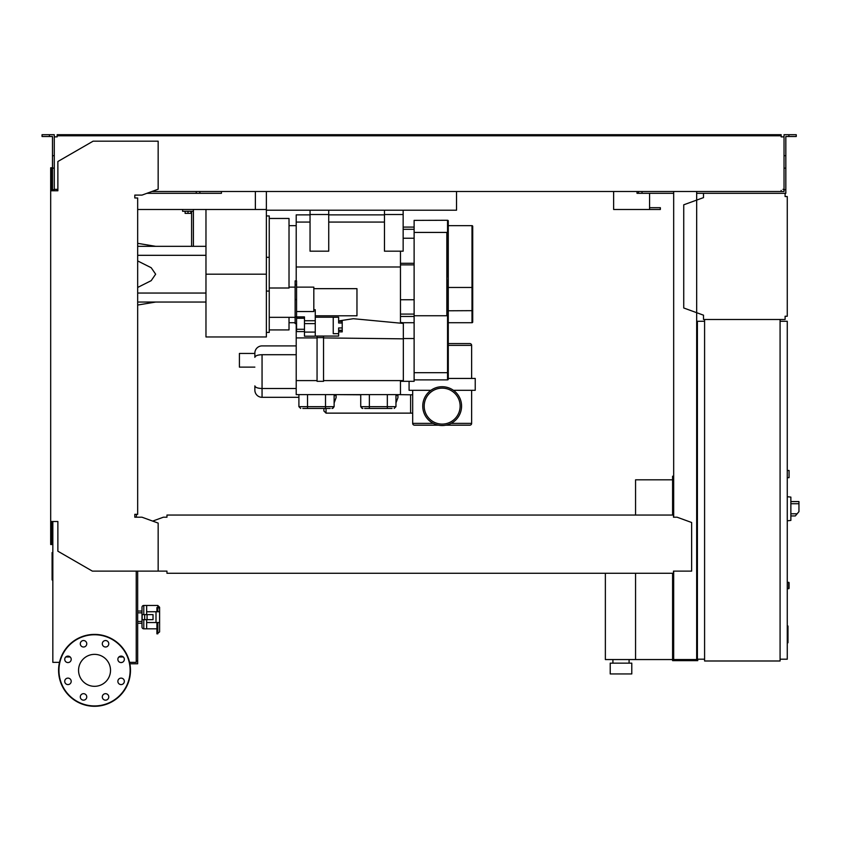 <?xml version="1.0" encoding="UTF-8"?>
<svg xmlns="http://www.w3.org/2000/svg" width="841" height="841" viewBox="0 0 841 841"><rect width="100%" height="100%" fill="white"/><g stroke="black" fill="none" stroke-linecap="round" stroke-linejoin="round"><path stroke-width="1.26" d="M673.673 480.179L672.59 480.179L672.59 515.049M672.59 573.278L672.59 660.637L697.757 660.637L697.757 659.197M635.565 573.278L635.565 659.554L672.59 659.554M635.565 515.049L635.565 479.812L672.59 479.812M612.91 663.15L612.91 659.554M629.089 663.15L629.089 659.554M610.219 673.935L610.219 663.15L631.791 663.15L631.791 673.935L610.219 673.935M605.362 573.278L605.362 659.554L635.565 659.554M703.507 193.304L785.105 193.304L785.105 196.542L787.271 196.542L787.271 316.248L785.105 316.248L785.105 319.485L703.507 319.485L703.507 315.175L683.733 307.985L683.733 204.805L703.507 197.614L703.507 193.304L696.674 193.304M786.188 196.542L785.105 196.542L785.105 194.387M785.105 318.403L785.105 316.248L786.188 316.248M703.507 315.175L703.507 318.403M703.507 194.387L703.507 197.614M789.068 477.656L787.271 477.656L789.068 477.656L789.068 470.466L787.271 470.466L789.068 470.466M780.08 659.197L787.271 659.197L787.271 321.283L780.08 321.283M780.08 319.485L780.08 660.994L704.59 660.994L704.59 319.485L780.08 319.485M704.59 321.283L697.399 321.283L697.399 659.197L704.59 659.197M790.866 517.741L790.866 499.764M791.045 515.943L795.334 515.943L798.95 511.633L798.95 501.562L791.045 501.562M787.271 496.716L790.866 497.094L790.866 520.421L787.271 520.8M787.271 582.266L789.068 582.624L789.068 588.385L787.271 588.742M122.271 662.351L120.778 662.561M129.882 663.791L137.672 663.791L137.672 571.123M136.231 660.921L137.672 660.921M266.366 191.506L266.366 210.197L456.537 210.197L456.537 191.506M137.672 209.483L255.37 209.483L255.37 191.506L255.37 207.685M649.578 193.304L649.578 207.685L660.364 207.685L660.364 209.483L613.636 209.483L613.636 191.506L613.636 207.685M146.923 193.304L221.435 193.304L221.435 191.506L221.435 193.304L199.864 193.304L199.864 191.506M637.005 193.304L637.005 191.506L637.005 193.304L638.435 193.304L638.435 191.506M649.578 209.483L649.578 207.685M787.271 626.03L787.985 626.03L787.985 638.445L787.271 638.445M787.985 636.952L787.271 636.952M787.985 638.445L787.985 642.755L787.271 642.755M787.985 642.755L787.271 643.008M395.964 402.934L397.94 397.656L397.94 395.512L395.964 395.512M334.129 402.934L336.106 397.656L334.129 402.934M326.045 408.453L326.045 413.131L323.89 410.976L323.89 408.453M336.106 397.656L336.106 394.618L360.736 394.797M397.94 395.512L397.94 394.618L410.608 394.797L410.608 413.131L326.045 413.131M296.211 388.5L262.056 388.5L296.211 388.5M296.211 354.713L262.056 354.713L262.056 388.5L262.056 354.713C257.693 354.86 255.296 355.743 254.865 357.341L254.865 353.094A7.191 7.191 0 0 1 262.056 345.903A7.191 7.191 0 0 0 254.865 353.094L254.865 357.341C255.296 355.743 257.693 354.86 262.056 354.713L296.211 354.713M254.865 385.882C255.296 387.48 257.693 388.353 262.056 388.5L262.056 397.309A7.191 7.191 0 0 1 254.865 390.119A7.191 7.191 0 0 0 262.056 397.309L262.056 388.5C257.693 388.353 255.296 387.48 254.865 385.882L254.865 390.119L254.865 385.882M296.211 345.903L262.056 345.903L296.211 345.903M298.902 397.309L262.056 397.309L298.902 397.309M254.865 367.118L239.412 367.118L239.412 353.451L254.865 353.451M400.463 251.186L400.463 323.165M400.463 380.595L400.463 394.618L296.211 394.618L296.211 380.595L317.057 380.595M403.333 323.438L353.357 318.707L338.629 320.936M400.463 266.996L296.211 266.996M304.474 331.575L296.568 331.575L296.568 280.894L295.128 280.894L295.128 323.564L296.568 323.564M296.568 287.128L313.819 287.128L313.819 311.559L296.568 311.559M296.568 316.899L304.474 316.899L304.474 320.736L315.259 320.736M313.819 309.719L315.259 309.719L315.259 336.2L304.474 336.2L304.474 320.736M315.259 317.204L338.629 317.204L333.236 317.288L333.236 333.677L338.629 333.677L338.629 336.074L315.259 336.074M338.629 317.288L338.629 323.007L342.224 322.839L342.224 321.409L338.629 321.409L338.629 319.601M338.629 323.007L342.224 323.007L342.224 327.948L338.629 327.948L338.629 330.261L342.224 330.261L342.224 327.948M338.629 327.948L338.629 333.677M338.629 331.869L342.224 331.869L342.224 330.429L338.629 330.429M304.474 323.617L315.259 323.617M304.474 332.1L315.259 332.1M313.819 288.663L356.962 288.663L356.962 315.796L315.259 315.796M296.568 329.262L304.474 329.262M296.568 318.266L304.474 318.266M296.211 280.894L296.211 214.876L310.045 214.876M269.246 218.471L289.02 218.471L289.02 288.011L269.246 288.011M266.366 215.948L269.246 215.948L269.246 332.426L266.366 332.426L266.366 291.081L269.246 291.081M269.246 329.914L289.02 329.914L289.02 317.33M317.057 337.914L296.211 337.914L296.211 380.595M296.211 323.564L296.211 337.914M323.533 336.074L323.533 337.609L317.057 337.609L317.057 336.074M323.533 337.609L323.533 381.32L317.057 381.32L317.057 337.609M403.333 380.595L323.533 380.595M403.333 338.839L323.533 337.914M414.119 315.743L414.119 232.421L446.834 232.421L446.834 315.743L414.119 315.743L414.119 381.32L403.333 381.32L403.333 322.723L400.463 322.471M403.333 381.32L400.463 381.288M399.538 323.081L400.463 323.081M414.119 338.534L403.333 338.534M414.119 322.723L403.333 322.723M333.772 406.655A1.798 1.798 0 0 1 331.974 408.453M330.219 408.453L302.823 408.453M361.094 406.655A1.798 1.798 0 0 0 362.892 408.453M392.043 408.453L364.658 408.453M328.736 214.876L384.463 214.876M328.736 251.186L310.045 251.186L310.045 214.518L328.736 214.518L328.736 251.186M310.045 210.197L310.045 214.518M328.736 210.197L328.736 214.518M403.154 227.091L414.119 227.091M414.119 314.092L400.463 314.092M414.119 238.245L403.154 238.245M448.274 372.689L447.549 372.689L447.549 287.191L448.274 287.191L448.274 379.154A0.715 0.715 0 0 1 447.549 379.88L414.119 379.88M447.549 220.268A0.715 0.715 0 0 1 448.274 220.983L448.274 269.814L447.549 269.814L447.549 220.268L414.119 220.384L446.834 220.268M448.274 287.191L448.274 269.814M414.119 232.421L414.119 220.384M472.716 321.998L472.716 226.376L472.716 321.998A0.715 0.715 0 0 1 472.001 322.723L448.274 322.723M472.716 226.376A0.715 0.715 0 0 0 472.001 225.661L448.274 225.661M403.154 210.197L403.154 251.186L384.463 251.186L384.463 210.197M403.154 214.518L384.463 214.518M445.877 425.178L469.835 425.178A1.798 1.798 0 0 0 471.633 423.38L471.633 390.308M438.445 425.178L414.476 425.178A1.798 1.798 0 0 1 412.679 423.38L412.679 390.308M461.572 406.119A19.417 19.417 0 0 0 442.156 386.713A19.417 19.417 0 0 0 422.75 406.119A19.417 19.417 0 0 0 442.156 425.535A19.417 19.417 0 0 0 461.572 406.119A19.417 19.417 0 0 0 442.156 386.713A19.417 19.417 0 0 0 422.75 406.119A19.417 19.417 0 0 0 442.156 425.535A19.417 19.417 0 0 0 461.572 406.119M424.19 406.119A17.976 17.976 0 0 0 442.156 424.095A17.976 17.976 0 0 0 460.132 406.119A17.976 17.976 0 0 0 442.156 388.143A17.976 17.976 0 0 0 424.19 406.119A17.976 17.976 0 0 0 442.156 424.095A17.976 17.976 0 0 0 460.132 406.119A17.976 17.976 0 0 0 442.156 388.143A17.976 17.976 0 0 0 424.19 406.119M409.083 381.32L409.083 390.308L430.907 390.308M453.415 390.308L475.228 390.308L475.228 378.439L448.274 378.439M471.633 378.439L471.633 345.367A1.798 1.798 0 0 0 469.835 343.57L448.274 343.57M205.971 274.187L205.971 336.957L266.366 336.957L266.366 274.187L205.971 274.187L205.971 209.483M266.366 210.197L266.366 274.187M255.37 209.483L266.366 209.483M185.125 211.28L185.125 213.362L190.875 213.362L190.875 211.28M188.006 211.28L188.006 213.362M193.398 246.329L193.398 211.28L182.613 211.28L182.613 209.483M193.398 211.28L193.398 209.483M191.601 211.28L191.601 246.329M205.971 302.045L137.672 302.045M205.971 293.057L137.672 293.057M205.971 255.317L137.672 255.317M137.672 287.454L151.191 280.663L155.648 274.187L151.191 267.711L137.672 260.931M205.971 246.329L137.672 246.329M146.66 619.659L146.66 628.826L156.91 628.826M143.79 614.624L143.79 605.457A1.798 1.798 0 0 0 141.992 607.255L141.992 627.029L141.992 623.255L137.672 623.255M143.79 619.659L143.79 628.826A1.798 1.798 0 0 1 141.992 627.029M137.672 612.826L141.992 612.826L141.992 607.255M137.672 621.457L141.992 621.457L141.992 623.255M156.91 611.743L156.91 607.57L157.803 607.57L157.803 605.457L146.66 605.457L146.66 614.624M141.992 611.029L137.672 611.029M52.836 552.59L52.1 552.59L52.1 579.954L52.836 579.954M143.79 605.457L146.66 605.457L146.66 611.743L156.006 611.743L156.006 622.529L159.601 622.529L159.601 625.241M156.006 622.529L146.66 622.529L146.66 628.826L143.79 628.826M147.07 619.659L153.03 619.659L153.03 614.624L142.161 614.624L142.161 619.659L147.07 619.659L147.07 614.624M144.673 614.624L144.673 619.659M156.006 611.743L159.601 611.743L159.601 607.255L159.601 631.917L156.91 633.851L156.91 622.529M110.518 670.34A15.979 15.979 0 0 1 94.539 686.319A15.979 15.979 0 0 1 78.56 670.34A15.979 15.979 0 0 1 94.539 654.361A15.979 15.979 0 0 1 110.518 670.34M102.308 696.916A3.238 3.238 0 0 1 105.546 693.678A3.238 3.238 0 0 1 108.773 696.916A3.238 3.238 0 0 1 105.546 700.154A3.238 3.238 0 0 1 102.308 696.916M81.241 694.624A3.238 3.238 0 0 1 85.814 694.624A3.238 3.238 0 0 1 85.814 699.197A3.238 3.238 0 0 1 81.241 699.197A3.238 3.238 0 0 1 81.241 694.624M67.963 678.109A3.238 3.238 0 0 1 71.201 681.347A3.238 3.238 0 0 1 67.963 684.585A3.238 3.238 0 0 1 64.725 681.347A3.238 3.238 0 0 1 67.963 678.109M70.255 657.052A3.238 3.238 0 0 1 70.255 661.625A3.238 3.238 0 0 1 65.682 661.625A3.238 3.238 0 0 1 65.682 657.052A3.238 3.238 0 0 1 70.255 657.052M86.76 643.775A3.238 3.238 0 0 1 83.532 647.013A3.238 3.238 0 0 1 80.294 643.775A3.238 3.238 0 0 1 83.532 640.537A3.238 3.238 0 0 1 86.76 643.775M107.827 646.056A3.238 3.238 0 0 1 103.254 646.056A3.238 3.238 0 0 1 103.254 641.483A3.238 3.238 0 0 1 107.827 641.483A3.238 3.238 0 0 1 107.827 646.056M121.104 662.571A3.238 3.238 0 0 1 117.866 659.333A3.238 3.238 0 0 1 121.104 656.106A3.238 3.238 0 0 1 124.342 659.333A3.238 3.238 0 0 1 121.104 662.571M118.812 683.638A3.238 3.238 0 0 1 118.812 679.065A3.238 3.238 0 0 1 123.396 679.065A3.238 3.238 0 0 1 123.396 683.638A3.238 3.238 0 0 1 118.812 683.638M94.539 634.398A35.953 35.953 0 0 0 58.586 670.34A35.953 35.953 0 0 0 94.539 706.293A35.953 35.953 0 0 0 130.481 670.34A35.953 35.953 0 0 0 94.539 634.398A35.953 35.953 0 0 1 130.481 670.34A35.953 35.953 0 0 1 94.539 706.293M166.97 571.544L166.97 573.278L673.494 573.278L673.494 571.544M136.231 517.204L136.599 514.324M50.681 521.515L57.871 521.515L57.871 551.202L92.373 571.123L158.161 571.123L158.161 523.091L141.992 517.204L134.802 517.204L134.802 514.324L137.672 514.324L137.672 197.982L134.802 197.982L134.802 195.101L141.992 195.101L158.161 189.214L158.161 141.183L93.099 141.183L57.871 161.514L57.871 190.791L50.681 190.791L50.681 544.526L51.753 544.526L51.753 521.515L52.836 521.515L52.836 662.351L59.49 662.351M55.348 189.351L57.146 189.351L57.146 190.791L54.276 190.791L54.276 155.69L52.478 155.69L52.478 190.791L51.753 190.791L51.753 167.779L50.681 167.779L50.681 190.791M673.494 516.122L673.494 517.204L673.494 516.122M673.494 515.049L166.97 515.049L166.97 517.204L163.375 517.204L152.684 521.094M166.97 515.049L166.97 517.204M673.494 571.123L691.638 571.123L691.638 522.503L677.089 517.204L673.494 517.204M158.161 571.123L166.97 571.123M136.231 571.123L136.231 662.351L129.588 662.351M70.16 656.958L65.766 656.958M123.301 656.958L118.907 656.958M49.419 136.505L49.419 134.707L42.05 134.707L42.05 136.505L52.478 136.505L52.478 155.69M196.268 193.304L196.268 191.506M52.478 189.709L54.276 189.709M52.478 168.137L54.276 168.137L54.276 134.707L49.419 134.707M788.89 136.505L788.89 134.707L796.259 134.707L796.259 136.505L785.83 136.505L785.83 189.709L784.033 189.709L784.033 191.506L781.152 191.506L781.152 190.423M697.399 476.216L696.674 476.216M673.673 476.216L672.59 476.216L672.59 480.179M673.673 506.061L672.59 506.061M696.674 503.538L697.399 503.538M696.674 480.179L697.399 480.179M673.673 191.506L673.673 517.204M673.673 571.123L673.673 659.554L696.674 659.554L696.674 191.506M696.674 633.315L697.399 633.315M696.674 656.684L697.399 656.684M673.673 656.684L672.59 656.684M673.673 630.803L672.59 630.803M57.146 135.79L62.539 135.79L62.539 134.707L57.146 134.707L57.146 136.862L55.348 136.862M782.95 136.862L781.152 136.862L784.033 136.862L784.033 189.709M784.033 189.351L782.95 189.351M673.673 193.304L638.435 193.304M785.83 189.709L785.83 193.304L785.105 193.304M151.864 191.506L781.152 191.506M781.152 136.862L781.152 135.79L62.539 135.79M54.276 136.862L57.146 136.862M57.146 190.423L57.146 189.351L54.276 189.351M62.539 134.707L775.759 134.707L775.759 135.79M775.759 134.707L781.152 134.707L781.152 135.79M784.033 136.862L784.033 134.707L788.89 134.707M642.03 193.304L642.03 191.506M785.83 168.137L784.033 168.137M785.83 155.69L784.033 155.69M797.142 513.788L791.045 513.788M791.045 503.717L798.95 503.717M788.7 582.266L788.7 588.742M660.28 209.483L660.28 207.685M787.985 632.253L787.271 632.253M787.985 627.523L787.271 627.523M336.106 395.512L334.129 395.512M296.568 316.952L295.128 316.952M296.568 299.543L295.128 299.543M296.568 284.794L295.128 284.794M296.568 323.144L295.128 323.144M325.509 408.453L325.509 406.655L334.129 406.655L332.332 408.453M307.533 408.453L307.533 406.655L325.509 406.655L325.509 394.618M300.7 408.453L298.902 406.655L307.533 406.655L307.533 394.618M387.333 408.453L387.333 406.655L395.964 406.655L394.166 408.453M369.367 408.453L369.367 406.655L387.333 406.655L387.333 394.618M362.534 408.453L360.736 406.655L369.367 406.655L369.367 394.618M269.246 257.293L266.366 257.293M384.463 222.066L328.736 222.066M310.045 222.066L296.211 222.066M414.119 229.288L403.154 229.288M414.119 264.873L400.463 264.873M400.463 263.296L414.119 263.296M414.119 299.753L400.463 299.753M414.119 316.458L400.463 316.458M447.549 379.88L447.549 372.689L414.119 372.689M446.834 234.65L448.274 234.65M447.549 287.191L448.274 278.508L447.549 269.814M472.001 322.723L472.001 287.464L472.716 287.338M448.274 310.781L472.716 310.655M448.274 287.464L472.001 287.464L472.001 225.661M412.679 423.38L433.262 423.38M451.049 423.38L471.633 423.38M471.633 345.367L448.274 345.367M157.803 622.529L157.803 633.851M157.803 611.743L157.803 607.57A1.798 1.472 0 0 1 159.601 609.042M94.539 705.935A35.585 35.585 0 0 1 58.944 670.34A35.585 35.585 0 0 1 94.539 634.755A35.585 35.585 0 0 1 130.124 670.34A35.585 35.585 0 0 1 94.539 705.935M412.679 413.131L410.608 413.131M295.128 287.128L289.02 287.128M295.128 317.33L269.246 317.33M289.02 225.661L296.211 225.661M289.02 322.723L295.128 322.723M298.902 406.655L298.902 394.618M334.129 406.655L334.129 394.618M360.736 406.655L360.736 394.618M395.964 406.655L395.964 394.618M410.608 394.797L412.679 394.797M155.648 246.329L137.672 243.333M155.648 302.045L137.672 305.041M157.803 605.457L159.601 607.255"/></g></svg>
